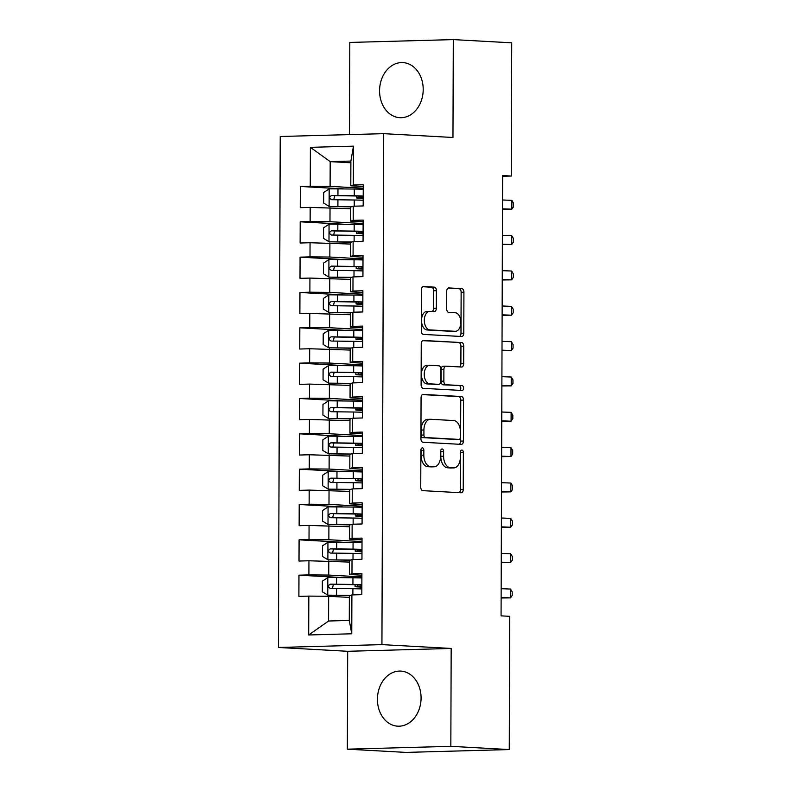 <?xml version="1.0" encoding="UTF-8"?>
<svg xmlns="http://www.w3.org/2000/svg" width="792" height="792" viewBox="0 0 792 792"><rect width="100%" height="100%" fill="white"/><g stroke="black" fill="none" stroke-linecap="round" stroke-linejoin="round"><path stroke-width="1.19" d="M422.383 447.876A2.425 1.485 88.4 0 0 422.304 447.876A2.425 1.485 88.4 0 0 420.879 450.222L420.75 487.07A3.475 2.119 88.4 0 0 422.869 490.654L461.102 492.772A3.475 2.119 88.4 0 0 461.211 492.772A3.475 2.119 88.4 0 0 463.241 489.416L463.37 452.569A2.425 1.485 88.4 0 0 461.885 450.054A2.425 1.485 88.4 0 0 461.815 450.054A2.425 1.485 88.4 0 0 460.39 452.4L460.38 457.172A11.108 6.791 88.4 0 1 453.885 467.894A11.108 6.791 88.4 0 1 453.539 467.894L450.351 467.716A11.108 6.791 88.4 0 1 443.599 456.242L443.609 451.47A2.425 1.485 88.4 0 0 442.134 448.965A2.425 1.485 88.4 0 0 442.055 448.965A2.425 1.485 88.4 0 0 440.639 451.311L440.619 456.083A11.108 6.791 88.4 0 1 434.125 466.805A11.108 6.791 88.4 0 1 433.788 466.805L430.601 466.627A11.108 6.791 88.4 0 1 423.839 455.152L423.859 450.381A2.425 1.485 88.4 0 0 422.383 447.876M379.566 90.743A27.581 21.8 -86.8 0 0 399.861 117.681A27.581 21.8 -86.8 0 0 423.205 89.536A27.581 21.8 -86.8 0 0 402.9 62.598A27.581 21.8 -86.8 0 0 379.566 90.743M377.438 699.237A27.581 21.8 -86.8 0 0 397.742 726.175A27.581 21.8 -86.8 0 0 421.077 698.029A27.581 21.8 -86.8 0 0 400.782 671.091A27.581 21.8 -86.8 0 0 377.438 699.237M436.422 290.713A3.475 2.119 88.4 0 0 434.303 287.13L423.581 286.536A3.475 2.119 88.4 0 0 423.472 286.536A3.475 2.119 88.4 0 0 421.443 289.882L421.304 330.818A3.475 2.119 88.4 0 0 423.413 334.402L461.647 336.511A3.475 2.119 88.4 0 0 461.756 336.511A3.475 2.119 88.4 0 0 463.785 333.165L463.924 292.228A3.475 2.119 88.4 0 0 461.815 288.644L448.856 287.932A3.475 2.119 88.4 0 0 448.747 287.932A3.475 2.119 88.4 0 0 446.718 291.278L446.658 308.801A3.475 2.119 88.4 0 0 448.767 312.385L455.192 312.741A9.286 5.683 88.4 0 1 460.845 322.096A9.286 5.683 88.4 0 1 455.42 331.303A9.286 5.683 88.4 0 1 455.133 331.294L429.957 329.908A9.286 5.683 88.4 0 1 424.314 320.552A9.286 5.683 88.4 0 1 429.739 311.345A9.286 5.683 88.4 0 1 430.026 311.345L434.224 311.583A3.475 2.119 88.4 0 0 434.333 311.583A3.475 2.119 88.4 0 0 436.352 308.227L436.422 290.713L433.62 290.793A3.475 2.119 88.4 0 0 431.511 287.209L422.819 286.724M502.613 175.567L501.069 615.859L509.731 616.334L509.266 749.559L450.836 746.331L451.173 648.45L381.932 644.619L383.714 133.66L452.965 137.481L453.301 39.6L511.731 42.827L511.266 176.042L502.613 175.567M423.205 394.406A3.475 2.119 88.4 0 0 423.096 394.406A3.475 2.119 88.4 0 0 421.067 397.752L420.928 438.689A3.475 2.119 88.4 0 0 423.037 442.273L461.271 444.381A3.475 2.119 88.4 0 0 461.38 444.381A3.475 2.119 88.4 0 0 463.409 441.035L463.548 400.099A3.475 2.119 88.4 0 0 461.439 396.515L422.987 394.416M421.116 384.754L421.255 343.817A3.475 2.119 88.4 0 1 423.284 340.471A3.475 2.119 88.4 0 1 423.393 340.471L461.627 342.58A3.475 2.119 88.4 0 1 463.736 346.163L463.676 363.686A3.475 2.119 88.4 0 1 461.647 367.033A3.475 2.119 88.4 0 1 461.538 367.033L446.035 366.181A3.475 2.119 88.4 0 0 445.926 366.181A3.475 2.119 88.4 0 0 443.896 369.527L443.857 381.15A3.475 2.119 88.4 0 0 445.965 384.734L462.112 385.625A2.425 1.485 88.4 0 1 463.587 388.08A2.425 1.485 88.4 0 1 462.172 390.486A2.425 1.485 88.4 0 1 462.092 390.486L423.225 388.337A3.475 2.119 88.4 0 1 421.116 384.754M381.932 644.619L278.438 647.47L280.219 136.501L383.714 133.66M351.757 633.788L308.682 634.976L308.821 596.109L328.66 596.277L328.581 621.007L349.282 620.443L351.757 633.788L351.895 594.921L361.825 594.653L361.904 573.448L351.975 573.715L352.024 559.588L361.954 559.31L362.023 538.114L352.093 538.382L352.143 524.245L362.073 523.977L362.142 502.772L352.212 503.049L352.262 488.912L362.192 488.644L362.271 467.438L352.341 467.706L352.39 453.578L362.32 453.301L362.389 432.105L352.46 432.373L352.509 418.235L362.439 417.968L362.518 396.762L352.588 397.04L352.638 382.902L362.568 382.625L362.637 361.429L352.707 361.697L352.757 347.569L362.687 347.292L362.766 326.096L352.836 326.363L352.885 312.226L362.815 311.959L362.885 290.753L352.955 291.03L353.004 276.893L362.934 276.616L363.013 255.42L353.083 255.687L353.133 241.56L363.063 241.283L363.132 220.087L353.202 220.354L353.252 206.217L363.182 205.95L363.261 184.744L353.331 185.021L350.797 185.803L350.886 161.073L330.185 161.637L330.096 186.377L363.241 188.209M342.233 577.566L298.96 575.18L298.891 596.376L308.821 596.109M298.96 575.18L308.89 574.903L308.939 560.766L349.48 562.082M342.352 542.233L299.089 539.837L299.01 561.043L308.939 560.766M299.089 539.837L309.019 539.57L309.068 525.433L349.609 526.749M342.481 506.89L299.208 504.504L299.138 525.71L309.068 525.433M299.208 504.504L309.137 504.227L309.187 490.1L349.727 491.406M342.599 471.557L299.336 469.171L299.257 490.367L309.187 490.1M299.336 469.171L309.266 468.894L309.316 454.757L349.846 456.073M342.718 436.224L299.455 433.828L299.386 455.034L309.316 454.757M299.455 433.828L309.385 433.561L309.434 419.423L349.975 420.74M342.847 400.881L299.584 398.495L299.505 419.701L309.434 419.423M299.584 398.495L309.514 398.218L309.563 384.09L350.094 385.397M342.966 365.548L299.703 363.162L299.633 384.358L309.563 384.09M299.703 363.162L309.632 362.885L309.682 348.747L350.222 350.064M343.094 330.214L299.831 327.819L299.752 349.024L309.682 348.747M299.831 327.819L309.761 327.551L309.811 313.414L350.341 314.731M343.213 294.872L299.95 292.486L299.881 313.691L309.811 313.414M299.95 292.486L309.88 292.208L309.929 278.081L350.47 279.388M343.342 259.538L300.079 257.152L300 278.348L309.929 278.081M300.079 257.152L310.009 256.875L310.058 242.738L350.589 244.055M343.461 224.205L300.198 221.81L300.128 243.015L310.058 242.738M300.198 221.81L310.127 221.542L310.177 207.405L350.717 208.722M343.589 188.862L300.326 186.476L300.247 207.682L310.177 207.405M300.326 186.476L310.256 186.199L310.385 147.332L353.46 146.154L353.331 185.021M363.132 221.829L350.668 221.136L350.717 207.009L353.252 206.217M353.202 220.354L350.668 221.136M350.876 162.776L330.185 161.637L310.385 147.332M310.256 186.199L330.096 186.377M363.003 257.162L350.549 256.479L350.599 242.342L353.133 241.56M353.083 255.687L350.549 256.479M330.026 207.573L329.977 221.71L363.122 223.542M310.127 221.542L329.977 221.71M362.885 292.505L350.42 291.812L350.47 277.675L353.004 276.893M352.955 291.03L350.42 291.812M329.898 242.916L329.848 257.044L362.993 258.875M310.009 256.875L329.848 257.044M362.756 327.838L350.302 327.145L350.351 313.018L352.885 312.226M352.836 326.363L350.302 327.145M329.779 278.249L329.729 292.387L362.875 294.218M309.88 292.208L329.729 292.387M362.637 363.172L350.173 362.488L350.222 348.351L352.757 347.569M352.707 361.697L350.173 362.488M329.65 313.582L329.601 327.72L362.756 329.551M309.761 327.551L329.601 327.72M362.508 398.515L350.054 397.822L350.104 383.684L352.638 382.902M352.588 397.04L350.054 397.822M329.531 348.925L329.482 363.053L362.627 364.884M309.632 362.885L329.482 363.053M362.389 433.848L349.935 433.155L349.985 419.027L352.509 418.235M352.46 432.373L349.935 433.155M329.403 384.259L329.353 398.396L362.508 400.227M309.514 398.218L329.353 398.396M362.261 469.181L349.807 468.498L349.856 454.361L352.39 453.578M352.341 467.706L349.807 468.498M329.284 419.592L329.234 433.729L362.38 435.56M309.385 433.561L329.234 433.729M362.142 504.524L349.688 503.831L349.737 489.694L352.262 488.912M352.212 503.049L349.688 503.831M329.155 454.935L329.106 469.062L362.261 470.893M309.266 468.894L329.106 469.062M362.013 539.857L349.559 539.164L349.609 525.037L352.143 524.245M352.093 538.382L349.559 539.164M329.036 490.268L328.987 504.405L362.132 506.237M309.137 504.227L328.987 504.405M361.894 575.19L349.44 574.507L349.49 560.37L352.024 559.588M351.975 573.715L349.44 574.507M328.908 525.601L328.858 539.738L362.013 541.57M309.019 539.57L328.858 539.738M349.282 620.443L349.361 595.703L351.895 594.921M328.789 560.944L328.739 575.071L361.885 576.903M308.89 574.903L328.739 575.071M502.603 176.279L511.266 176.042M453.301 39.6L349.807 42.441L349.49 134.6M451.173 648.45L347.688 651.291L347.341 749.173L450.836 746.331M347.341 749.173L405.771 752.4L509.266 749.559M347.688 651.291L278.438 647.47M363.251 186.496L350.797 185.803M328.66 596.277L349.361 597.416M308.682 634.976L328.581 621.007M350.886 161.073L353.46 146.154M420.948 449.519A2.425 1.485 88.4 0 1 421.057 450.46L421.047 455.232A11.108 6.791 88.4 0 0 427.799 466.706L430.601 466.627M431.68 466.864A11.108 6.791 88.4 0 1 431.333 466.884A11.108 6.791 88.4 0 1 430.987 466.874L427.799 466.706M451.43 467.953A11.108 6.791 88.4 0 1 451.084 467.973A11.108 6.791 88.4 0 1 450.737 467.973L447.559 467.795A11.108 6.791 88.4 0 1 440.798 456.321L440.817 451.549A2.425 1.485 88.4 0 0 440.698 450.608M459.063 492.654A3.475 2.119 88.4 0 0 460.439 489.496L460.568 452.638A2.425 1.485 88.4 0 0 460.459 451.697M459.231 444.272A3.475 2.119 88.4 0 0 460.607 441.104L460.756 400.178A3.475 2.119 88.4 0 0 458.637 396.594L422.443 394.594M423.908 435.036A2.425 1.485 88.4 0 0 425.393 437.54L458.954 439.402A2.425 1.485 88.4 0 0 459.023 439.402A2.425 1.485 88.4 0 0 460.449 437.055L460.459 432.026A11.108 6.791 88.4 0 0 453.707 420.552L430.769 419.285A11.108 6.791 88.4 0 0 430.422 419.275A11.108 6.791 88.4 0 0 423.928 430.007L423.908 435.036L421.116 435.115A2.425 1.485 88.4 0 0 422.591 437.62L425.393 437.54M456.301 439.471A2.425 1.485 88.4 0 1 456.232 439.471A2.425 1.485 88.4 0 1 456.152 439.471L422.591 437.62M427.967 419.354A11.108 6.791 88.4 0 0 427.621 419.354A11.108 6.791 88.4 0 0 421.126 430.086L423.928 430.007M421.116 435.115L421.126 430.086M422.631 340.659L461.627 342.58M459.508 366.924A3.475 2.119 88.4 0 0 460.875 363.756L460.944 346.243A3.475 2.119 88.4 0 0 458.825 342.659M445.817 366.181L443.233 366.26A3.475 2.119 88.4 0 0 443.124 366.25A3.475 2.119 88.4 0 0 441.104 369.607L441.055 381.229A3.475 2.119 88.4 0 0 443.173 384.813L462.112 385.625M459.934 390.367A2.425 1.485 88.4 0 0 460.756 387.684A2.425 1.485 88.4 0 0 459.31 385.704M429.947 365.29A9.286 5.683 88.4 0 0 429.66 365.29A9.286 5.683 88.4 0 0 424.235 374.487A9.286 5.683 88.4 0 0 429.878 383.843L438.748 384.338A3.475 2.119 88.4 0 0 438.857 384.338A3.475 2.119 88.4 0 0 440.887 380.982L440.926 369.369A3.475 2.119 88.4 0 0 438.808 365.775L429.947 365.29M427.145 365.369A9.286 5.683 88.4 0 0 426.858 365.36A9.286 5.683 88.4 0 0 421.433 374.567A9.286 5.683 88.4 0 0 427.086 383.922L429.878 383.843M436.164 384.407A3.475 2.119 88.4 0 1 436.055 384.417A3.475 2.119 88.4 0 1 435.947 384.417L427.086 383.922M432.185 311.464A3.475 2.119 88.4 0 0 433.561 308.306L433.62 290.793M427.225 311.424A9.286 5.683 88.4 0 0 426.938 311.424A9.286 5.683 88.4 0 0 421.512 320.621A9.286 5.683 88.4 0 0 427.165 329.987L429.957 329.908M452.905 331.353A9.286 5.683 88.4 0 1 452.618 331.373A9.286 5.683 88.4 0 1 452.331 331.373L427.165 329.987M459.608 336.402A3.475 2.119 88.4 0 0 460.984 333.234L461.132 292.307A3.475 2.119 88.4 0 0 459.013 288.724L448.094 288.12M361.885 577.992A27.057 1.079 0.2 0 0 352.945 577.754L327.957 577.497L322.354 581.179L322.314 591.782L327.898 595.158L350.43 595.376M327.898 595.158L349.836 595.564M361.865 584.704A27.057 1.079 -179.8 0 0 352.925 584.466L330.304 584.159C327.789 585.615 327.779 587.03 330.284 588.407L352.905 588.703A27.057 1.079 0.2 0 1 361.845 588.941M361.855 586.377L359.697 586.595L361.855 586.832M361.855 587.327A2.119 1.297 88.4 0 0 361.3 587.1L357.796 586.912A12.91 0.515 0.2 0 1 355.093 586.585A12.91 0.515 0.2 0 1 357.657 586.278L361.855 586.07M332.412 588.387L333.412 584.338L351.42 584.635A22.453 0.901 0.2 0 1 361.855 584.971M501.138 597.524L510.484 597.891L510.513 589.05L501.168 588.694M510.513 589.05L512.206 591.911L512.196 595.445L510.484 597.891L501.138 598M362.003 542.649A27.057 1.079 0.2 0 0 353.074 542.411L328.086 542.154L322.473 545.846L322.443 556.439L328.017 559.825L350.549 560.043M328.017 559.825L349.955 560.221M361.984 549.371A27.057 1.079 -179.8 0 0 353.044 549.133L330.422 548.826C327.908 550.282 327.908 551.687 330.413 553.063L353.034 553.37A27.057 1.079 0.2 0 1 361.974 553.608M361.974 551.044L359.815 551.262L361.974 551.499M361.974 551.994A2.119 1.297 88.4 0 0 361.429 551.767L357.915 551.569A12.91 0.515 0.2 0 1 355.222 551.242A12.91 0.515 0.2 0 1 357.776 550.945L361.984 550.737M332.531 553.054L333.541 548.995L351.549 549.302A22.453 0.901 0.2 0 1 361.984 549.628M362.132 507.316A27.057 1.079 0.2 0 0 353.192 507.078L328.205 506.821L322.601 510.503L322.562 521.106L328.145 524.492L350.678 524.7M328.145 524.492L350.084 524.888M362.102 514.028A27.057 1.079 -179.8 0 0 353.173 513.79L330.551 513.493C328.037 514.939 328.027 516.354 330.531 517.73L353.153 518.037A27.057 1.079 0.2 0 1 362.092 518.275M362.102 515.711L359.934 515.929L362.102 516.156M362.102 516.661A2.119 1.297 88.4 0 0 361.548 516.433L358.043 516.236A12.91 0.515 0.2 0 1 355.341 515.909A12.91 0.515 0.2 0 1 357.895 515.612L362.102 515.394M332.66 517.721L333.66 513.662L351.668 513.958A22.453 0.901 0.2 0 1 362.102 514.295M501.257 562.191L510.602 562.548L510.642 553.717L501.287 553.351M510.642 553.717L512.335 556.578L512.315 560.112L510.602 562.548L501.257 562.657M501.385 526.848L510.731 527.215L510.761 518.384L501.415 518.018M510.761 518.384L512.454 521.235L512.444 524.769L510.731 527.215L501.385 527.323M362.251 471.983A27.057 1.079 0.2 0 0 353.311 471.745L328.333 471.488L322.72 475.17L322.681 485.773L328.264 489.149L350.797 489.367M328.264 489.149L350.203 489.555M362.231 478.695A27.057 1.079 -179.8 0 0 353.291 478.457L330.67 478.15C328.155 479.606 328.155 481.021 330.66 482.397L353.281 482.694A27.057 1.079 0.2 0 1 362.211 482.932M362.221 480.368L360.063 480.586L362.221 480.823M362.221 481.318A2.119 1.297 88.4 0 0 361.677 481.09L358.162 480.902A12.91 0.515 0.2 0 1 355.469 480.576A12.91 0.515 0.2 0 1 358.024 480.269L362.221 480.061M332.779 482.377L333.788 478.328L351.797 478.625A22.453 0.901 0.2 0 1 362.231 478.962M362.38 436.639A27.057 1.079 0.2 0 0 353.44 436.402L328.452 436.144L322.849 439.837L322.809 450.43L328.393 453.816L350.925 454.034M328.393 453.816L350.331 454.212M362.35 443.362A27.057 1.079 -179.8 0 0 353.42 443.124L330.799 442.817C328.284 444.272 328.274 445.678 330.779 447.054L353.4 447.361A27.057 1.079 0.2 0 1 362.34 447.599M362.35 445.035L360.182 445.252L362.35 445.49M362.34 445.985A2.119 1.297 88.4 0 0 361.796 445.757L358.291 445.559A12.91 0.515 0.2 0 1 355.588 445.233A12.91 0.515 0.2 0 1 358.142 444.936L362.35 444.728M332.907 447.044L333.907 442.985L351.915 443.292A22.453 0.901 0.2 0 1 362.35 443.619M501.504 491.515L510.85 491.882L510.889 483.041L501.534 482.684M510.889 483.041L512.582 485.902L512.563 489.436L510.85 491.882L501.504 491.99M501.633 456.182L510.979 456.538L511.008 447.708L501.663 447.341M511.008 447.708L512.701 450.569L512.691 454.103L510.979 456.538L501.623 456.647M362.498 401.306A27.057 1.079 0.2 0 0 353.559 401.069L328.581 400.811L322.968 404.494L322.928 415.097L328.512 418.483L351.044 418.691M328.512 418.483L350.45 418.879M362.479 408.019A27.057 1.079 -179.8 0 0 353.539 407.781L330.917 407.484C328.403 408.929 328.403 410.345 330.907 411.721L353.529 412.018A27.057 1.079 0.2 0 1 362.459 412.266M362.469 409.702L360.31 409.919L362.469 410.147M362.469 410.652A2.119 1.297 88.4 0 0 361.914 410.424L358.41 410.226A12.91 0.515 0.2 0 1 355.707 409.9A12.91 0.515 0.2 0 1 358.271 409.603L362.469 409.385M333.026 411.711L334.036 407.652L352.044 407.949A22.453 0.901 0.2 0 1 362.479 408.286M501.752 420.839L511.097 421.205L511.127 412.375L501.781 412.008M511.127 412.375L512.82 415.226L512.81 418.76L511.097 421.205L501.752 421.314M362.627 365.973A27.057 1.079 0.2 0 0 353.687 365.736L328.7 365.478L323.096 369.161L323.057 379.764L328.64 383.14L351.173 383.358M328.64 383.14L350.579 383.546M362.597 372.685A27.057 1.079 -179.8 0 0 353.658 372.448L331.036 372.141C328.522 373.596 328.522 375.012 331.026 376.388L353.648 376.685A27.057 1.079 0.2 0 1 362.587 376.923M362.597 374.359L360.429 374.576L362.597 374.814M362.587 375.309A2.119 1.297 88.4 0 0 362.043 375.081L358.528 374.893A12.91 0.515 0.2 0 1 355.836 374.567A12.91 0.515 0.2 0 1 358.39 374.26L362.597 374.052M333.145 376.368L334.155 372.319L352.163 372.616A22.453 0.901 0.2 0 1 362.597 372.953M501.88 385.506L511.226 385.872L511.256 377.032L501.91 376.675M511.256 377.032L512.949 379.893L512.939 383.427L511.226 385.872L501.871 385.981M362.746 330.63A27.057 1.079 0.2 0 0 353.806 330.393L328.819 330.135L323.215 333.828L323.176 344.421L328.759 347.807L351.292 348.025M328.759 347.807L350.698 348.203M362.726 337.352A27.057 1.079 -179.8 0 0 353.786 337.115L331.165 336.808C328.65 338.263 328.64 339.669 331.145 341.045L353.767 341.352A27.057 1.079 0.2 0 1 362.706 341.59M362.716 339.025L360.558 339.243L362.716 339.481M362.716 339.976A2.119 1.297 88.4 0 0 362.162 339.748L358.657 339.55A12.91 0.515 0.2 0 1 355.954 339.224A12.91 0.515 0.2 0 1 358.519 338.927L362.716 338.719M333.274 341.035L334.273 336.976L352.292 337.283A22.453 0.901 0.2 0 1 362.726 337.61M501.999 350.173L511.345 350.529L511.375 341.698L502.029 341.332M511.375 341.698L513.067 344.56L513.058 348.094L511.345 350.529L501.999 350.638M362.875 295.297A27.057 1.079 0.2 0 0 353.935 295.06L328.947 294.802L323.344 298.485L323.304 309.088L328.888 312.474L351.41 312.682M328.888 312.474L350.816 312.87M362.845 302.009A27.057 1.079 -179.8 0 0 353.905 301.772L331.284 301.475C328.769 302.92 328.769 304.336 331.274 305.712L353.895 306.009A27.057 1.079 0.2 0 1 362.835 306.257M362.845 303.692L360.677 303.91L362.835 304.138M362.835 304.643A2.119 1.297 88.4 0 0 362.291 304.405L358.776 304.217A12.91 0.515 0.2 0 1 356.083 303.89A12.91 0.515 0.2 0 1 358.637 303.593L362.845 303.376M333.392 305.702L334.402 301.643L352.41 301.94A22.453 0.901 0.2 0 1 362.845 302.277M502.118 314.83L511.474 315.196L511.503 306.365L502.158 305.999M511.503 306.365L513.196 309.217L513.186 312.751L511.474 315.196L502.118 315.305M362.993 259.964A27.057 1.079 0.2 0 0 354.054 259.727L329.066 259.469L323.463 263.152L323.423 273.755L329.007 277.131L351.539 277.349M329.007 277.131L350.945 277.537M362.974 266.676A27.057 1.079 -179.8 0 0 354.034 266.439L331.412 266.132C328.898 267.587 328.888 269.003 331.393 270.379L354.014 270.676A27.057 1.079 0.2 0 1 362.954 270.913M362.964 268.349L360.805 268.567L362.964 268.805M362.964 269.3A2.119 1.297 88.4 0 0 362.409 269.072L358.905 268.884A12.91 0.515 0.2 0 1 356.202 268.557A12.91 0.515 0.2 0 1 358.766 268.25L362.964 268.043M333.521 270.359L334.521 266.31L352.539 266.607A22.453 0.901 0.2 0 1 362.974 266.944M502.247 279.497L511.592 279.863L511.622 271.022L502.276 270.666M511.622 271.022L513.315 273.883L513.305 277.418L511.592 279.863L502.247 279.972M363.122 224.621A27.057 1.079 0.2 0 0 354.182 224.383L329.195 224.126L323.582 227.819L323.552 238.412L329.135 241.798L351.658 242.015M329.135 241.798L351.064 242.194M363.092 231.343A27.057 1.079 -179.8 0 0 354.153 231.096L331.531 230.799C329.017 232.254 329.017 233.66 331.521 235.036L354.143 235.343A27.057 1.079 0.2 0 1 363.082 235.58M363.092 233.016L360.924 233.234L363.082 233.472M363.082 233.967A2.119 1.297 88.4 0 0 362.538 233.739L359.023 233.541A12.91 0.515 0.2 0 1 356.331 233.214A12.91 0.515 0.2 0 1 358.885 232.917L363.092 232.709M333.64 235.026L334.65 230.967L352.658 231.274A22.453 0.901 0.2 0 1 363.092 231.601M502.366 244.164L511.721 244.52L511.751 235.689L502.395 235.323M511.751 235.689L513.444 238.55L513.424 242.085L511.721 244.52L502.366 244.629M363.241 189.288A27.057 1.079 0.2 0 0 354.301 189.05L329.314 188.793L323.71 192.476L323.671 203.079L329.254 206.465L351.787 206.672M329.254 206.465L351.193 206.86M363.221 196A27.057 1.079 -179.8 0 0 354.281 195.763L331.66 195.466C329.145 196.911 329.135 198.327 331.64 199.703L354.262 200A27.057 1.079 0.2 0 1 363.201 200.237M363.211 197.683L361.053 197.901L363.211 198.129M363.211 198.634A2.119 1.297 88.4 0 0 362.657 198.396L359.152 198.208A12.91 0.515 0.2 0 1 356.45 197.881A12.91 0.515 0.2 0 1 359.014 197.584L363.211 197.366M333.769 199.693L334.768 195.634L352.787 195.931A22.453 0.901 0.2 0 1 363.221 196.267M502.494 208.821L511.84 209.187L511.87 200.356L502.524 199.99M511.87 200.356L513.562 203.207L513.553 206.742L511.84 209.187L502.494 209.296M421.047 455.232L423.839 455.152M430.987 466.874L433.788 466.805M440.817 451.549L443.609 451.47M440.798 456.321L443.599 456.242M447.559 467.795L450.351 467.716M450.737 467.973L453.539 467.894M460.568 452.638L463.37 452.569M460.439 489.496L463.241 489.416M421.057 450.46L423.859 450.381M458.637 396.594L461.439 396.515M460.756 400.178L463.548 400.099M460.607 441.104L463.409 441.035M456.152 439.471L458.954 439.402M460.944 346.243L463.736 346.163M460.875 363.756L463.676 363.686M441.104 369.607L443.896 369.527M441.055 381.229L443.857 381.15M443.173 384.813L445.965 384.734M435.947 384.417L438.748 384.338M433.561 308.306L436.352 308.227M452.331 331.373L455.133 331.294M459.013 288.724L461.815 288.644M461.132 292.307L463.924 292.228M460.984 333.234L463.785 333.165M431.511 287.209L434.303 287.13M327.819 577.586L327.759 595.079M352.905 588.703L352.885 594.891M357.657 586.278L357.657 584.793M352.945 577.754L352.925 584.466M336.57 588.426L336.541 595.139M336.61 577.467L336.58 584.179M333.412 584.338L330.304 584.159M361.855 587.09L361.3 587.1M327.938 542.253L327.878 559.736M353.034 553.37L353.004 559.558M357.776 550.945L357.786 549.45M353.074 542.411L353.044 549.133M336.689 553.083L336.669 559.805M336.729 542.134L336.709 548.846M333.541 548.995L330.422 548.826M361.974 551.747L361.429 551.767M328.066 506.91L328.007 524.403M353.153 518.037L353.133 524.225M357.895 515.612L357.905 514.117M353.192 507.078L353.173 513.79M336.818 517.75L336.788 524.462M336.848 506.801L336.828 513.513M333.66 513.662L330.551 513.493M362.102 516.414L361.548 516.433M328.185 471.577L328.126 489.07M353.281 482.694L353.252 488.882M358.024 480.269L358.024 478.784M353.311 471.745L353.291 478.457M336.937 482.417L336.917 489.129M336.976 471.458L336.956 478.17M333.788 478.328L330.67 478.15M362.221 481.081L361.677 481.09M328.314 436.243L328.254 453.727M353.4 447.361L353.38 453.549M358.142 444.936L358.152 443.441M353.44 436.402L353.42 443.124M337.065 447.074L337.036 453.796M337.095 436.125L337.075 442.837M333.907 442.985L330.799 442.817M362.35 445.738L361.796 445.757M328.433 400.9L328.373 418.394M353.529 412.018L353.499 418.216M358.271 409.603L358.271 408.108M353.559 401.069L353.539 407.781M337.184 411.741L337.164 418.453M337.224 400.782L337.194 407.504M334.036 407.652L330.917 407.484M362.469 410.404L361.914 410.424M328.561 365.567L328.502 383.061M353.648 376.685L353.628 382.873M358.39 374.26L358.4 372.775M353.687 365.736L353.658 372.448M337.303 376.408L337.283 383.12M337.342 365.449L337.323 372.161M334.155 372.319L331.036 372.141M362.587 375.071L362.043 375.081M328.68 330.234L328.621 347.718M353.767 341.352L353.747 347.54M358.519 338.927L358.519 337.432M353.806 330.393L353.786 337.115M337.432 341.065L337.412 347.777M337.471 330.115L337.442 336.828M334.273 336.976L331.165 336.808M362.716 339.728L362.162 339.748M328.809 294.891L328.749 312.385M353.895 306.009L353.875 312.206M358.637 303.593L358.647 302.099M353.935 295.06L353.905 301.772M337.55 305.732L337.531 312.444M337.59 294.772L337.57 301.495M334.402 301.643L331.284 301.475M362.835 304.395L362.291 304.405M328.928 259.558L328.868 277.052M354.014 270.676L353.994 276.863M358.766 268.25L358.766 266.765M354.054 259.727L354.034 266.439M337.679 270.399L337.649 277.111M337.719 259.439L337.689 266.152M334.521 266.31L331.412 266.132M362.964 269.062L362.409 269.072M329.056 224.215L328.987 241.709M354.143 235.343L354.123 241.53M358.885 232.917L358.895 231.422M354.182 224.383L354.153 231.096M337.798 235.056L337.778 241.768M337.837 224.106L337.818 230.819M334.65 230.967L331.531 230.799M363.082 233.719L362.538 233.739M329.175 188.882L329.116 206.375M354.262 200L354.242 206.197M359.014 197.584L359.014 196.089M354.301 189.05L354.281 195.763M337.927 199.723L337.897 206.435M337.966 188.763L337.937 195.485M334.768 195.634L331.66 195.466M363.211 198.386L362.657 198.396M431.333 466.884L434.125 466.805M451.084 467.973L453.885 467.894M456.232 439.471L459.023 439.402M427.621 419.354L430.422 419.275M443.124 366.25L445.926 366.181M426.858 365.36L429.66 365.29M436.055 384.417L438.857 384.338M426.938 311.424L429.739 311.345M452.618 331.373L455.42 331.303M355.103 584.714L355.093 586.585M355.222 549.381L355.222 551.242M355.351 514.038L355.341 515.909M355.469 478.705L355.469 480.576M355.598 443.372L355.588 445.233M355.717 408.028L355.707 409.9M355.846 372.695L355.836 374.567M355.964 337.362L355.954 339.224M356.083 302.019L356.083 303.89M356.212 266.686L356.202 268.557M356.331 231.353L356.331 233.214M356.459 196.01L356.45 197.881"/></g></svg>
